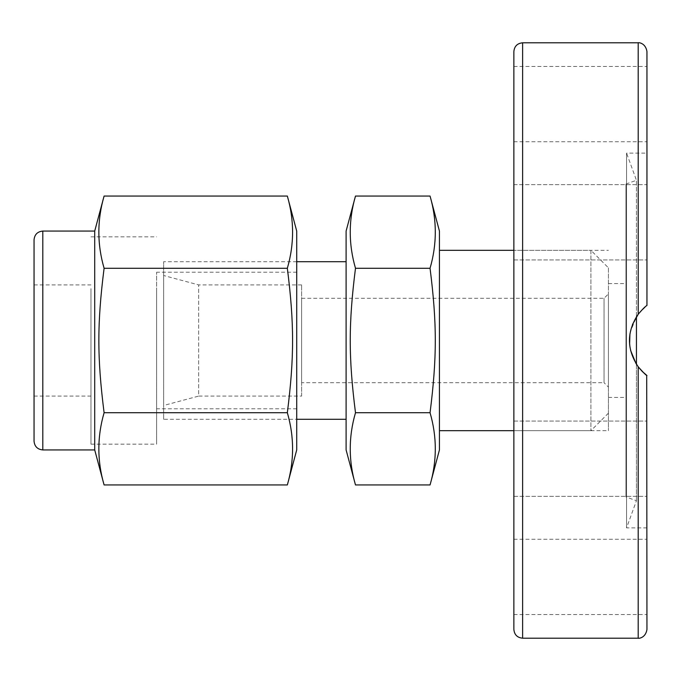 <?xml version="1.0" encoding="UTF-8"?>
<svg xmlns="http://www.w3.org/2000/svg" width="681" height="681" viewBox="0 0 681 681"><rect width="100%" height="100%" fill="white"/><g stroke="black" fill="none" stroke-linecap="round" stroke-linejoin="round"><path stroke-width="0.51" stroke-dasharray="3.4 2.55" d="M608.422 340.5L608.422 430.681L608.422 340.5M513.866 340.5L513.866 250.319L513.866 340.5M625.933 340.5L625.933 283.585L625.933 340.5M644.669 307.31L646.95 305.48L646.95 153.131L646.95 305.48L638.369 314.001M632.487 324.488L629.942 333.86M629.61 344.399L630.563 350.34M635.994 363.543L638.744 367.485M625.933 184.091L625.933 496.909L625.933 184.091L636.446 180.269L636.446 500.731L636.446 364.25L630.478 349.991L629.44 340.534L630.24 332.175L636.446 316.75L636.446 180.269L626.563 153.131L626.563 527.869L626.563 153.131L646.95 153.131M646.712 375.342L638.599 367.297M637.433 315.286L643.307 308.536M646.95 375.52L646.95 629.44M646.95 491.307L646.95 421.054L646.95 491.307M646.95 576.901L646.95 614.551L646.95 576.901M646.95 51.56L646.95 305.48C646.226 305.522 643.307 308.433 638.191 314.23C626.554 331.741 626.554 349.259 638.191 366.77L638.369 366.999M643.307 372.464L644.669 373.69M513.866 254.907L513.866 184.645L513.866 259.946L513.866 184.645L646.95 184.645L646.95 254.907M513.866 104.099L513.866 66.449L513.866 104.099M513.866 66.449L646.95 66.449L646.95 104.099M513.866 426.093L513.866 496.355L513.866 426.093M513.866 491.307L513.866 421.054L513.866 491.307M513.866 576.901L513.866 614.551L513.866 576.901M513.866 629.44L513.866 51.56M608.422 267.829L608.422 413.171L608.422 267.829L590.912 250.319L590.912 430.681L590.912 250.319L513.866 250.319L608.422 250.319M608.422 387.08L608.422 293.92L608.422 387.08L604.047 382.705L604.047 298.295L604.047 382.705L301.623 382.705L301.623 298.295L301.623 382.705M439.441 250.319L439.441 430.681L439.441 250.319M301.623 396.095L301.623 284.905L301.623 396.095L198.656 396.095L198.656 284.905L198.656 396.095L163.636 405.484L163.636 275.516L163.636 405.484M163.636 419.3L163.636 261.7L163.636 419.3L296.72 419.3M346.101 419.3L346.101 261.7L346.101 419.3M430.051 196.051C437.04 220.125 437.04 244.198 430.051 268.271C437.04 323.509 437.04 357.491 430.051 412.729C437.04 436.802 437.04 460.875 430.051 484.949M439.441 449.928L439.441 231.072M430.051 412.729L355.491 412.729C348.502 357.491 348.502 323.509 355.491 268.271C348.502 244.198 348.502 220.125 355.491 196.051M430.051 268.271L355.491 268.271M355.491 484.949C348.502 460.875 348.502 436.802 355.491 412.729M346.101 231.072L346.101 449.928M90.965 288.667L90.965 444.165L90.965 288.667M156.63 288.667L156.63 444.165L156.63 288.667M90.965 312.698L90.965 396.095L90.965 312.698M156.63 374.635L156.63 272.221L156.63 374.635M34.05 312.698L34.05 396.095L34.05 312.698M296.72 374.635L296.72 272.221L296.72 374.635M34.05 441.169L34.05 239.831M94.71 449.928L94.71 231.072M296.72 449.928L296.72 231.072M287.339 196.051C294.32 220.125 294.32 244.198 287.339 268.271C294.32 323.509 294.32 357.491 287.339 412.729C294.32 436.802 294.32 460.875 287.339 484.949M104.099 484.949C97.111 460.875 97.111 436.802 104.099 412.729C97.111 357.491 97.111 323.509 104.099 268.271C97.111 244.198 97.111 220.125 104.099 196.051M104.099 412.729L287.339 412.729M104.099 268.271L287.339 268.271M638.191 638.191L638.191 366.77M522.616 42.809L522.616 638.191M638.191 314.23L638.191 42.809M42.809 231.072L42.809 449.928M608.422 413.171L590.912 430.681L513.866 430.681L608.422 430.681M608.422 283.585L625.933 283.585M608.422 397.415L625.933 397.415M646.95 527.869L626.563 527.869L636.446 500.731L625.933 496.909M513.866 259.946L646.95 259.946L513.866 259.946M513.866 141.742L646.95 141.742M513.866 184.645L646.95 184.645M513.866 421.054L646.95 421.054L513.866 421.054M513.866 496.355L646.95 496.355L513.866 496.355M513.866 539.258L646.95 539.258M513.866 614.551L646.95 614.551M301.623 284.905L198.656 284.905L163.636 275.516M301.623 298.295L604.047 298.295L608.422 293.92M296.72 261.7L163.636 261.7M90.965 444.165L156.63 444.165M90.965 236.835L156.63 236.835M34.05 396.095L90.965 396.095M34.05 284.905L90.965 284.905M296.72 408.779L156.63 408.779M296.72 272.221L156.63 272.221"/><path stroke-width="1.02" d="M638.369 314.001L632.487 324.488M629.942 333.86L629.61 344.399M630.563 350.34L635.994 363.543M638.744 367.485L642.294 371.485M642.464 371.656L646.95 375.52C646.226 375.478 643.307 372.567 638.191 366.77C626.554 349.259 626.554 331.741 638.191 314.23C642.685 309.029 645.597 306.11 646.95 305.48L646.95 51.56C645.528 42.58 638.063 42.435 638.191 42.809L638.208 314.222M638.191 366.77L638.191 638.191C638.063 638.565 645.528 638.42 646.95 629.44L646.712 375.342M638.599 367.297L636.446 364.241L636.446 316.759L637.433 315.286M643.307 308.536L644.669 307.31M638.369 366.999L643.307 372.464M644.669 373.69L646.95 375.52M513.866 184.645L513.866 254.907M646.95 254.907L646.95 184.645M646.95 104.099L646.95 66.449M513.866 340.5L513.866 629.44C514.385 634.76 517.305 637.68 522.616 638.191L522.616 42.809C517.305 43.32 514.385 46.24 513.866 51.56L513.866 340.5M439.441 250.319L513.866 250.319M346.101 419.3L296.72 419.3M430.051 484.949C437.04 460.875 437.04 436.802 430.051 412.729C437.04 357.491 437.04 323.509 430.051 268.271C437.04 244.198 437.04 220.125 430.051 196.051L355.491 196.051C348.502 220.125 348.502 244.198 355.491 268.271C348.502 323.509 348.502 357.491 355.491 412.729C348.502 436.802 348.502 460.875 355.491 484.949L430.051 484.949L439.441 449.928L439.441 231.072L430.051 196.051M430.051 412.729L355.491 412.729M355.491 196.051L346.101 231.072L346.101 449.928L355.491 484.949M430.051 268.271L355.491 268.271M34.05 290.166L34.05 441.169C34.569 446.489 37.489 449.409 42.809 449.928L42.809 231.072C37.489 231.591 34.569 234.511 34.05 239.831L34.05 290.166M42.809 231.072L94.71 231.072L94.71 449.928L104.099 484.949L287.339 484.949C294.32 460.875 294.32 436.802 287.339 412.729C294.32 357.491 294.32 323.509 287.339 268.271C294.32 244.198 294.32 220.125 287.339 196.051L104.099 196.051C97.111 220.125 97.111 244.198 104.099 268.271C97.111 323.509 97.111 357.491 104.099 412.729C97.111 436.802 97.111 460.875 104.099 484.949M287.339 196.051L296.72 231.072L296.72 449.928L287.339 484.949M104.099 412.729L287.339 412.729M104.099 268.271L287.339 268.271M522.616 638.191L638.191 638.191M522.616 42.809L638.191 42.809M439.441 430.681L513.866 430.681M346.101 261.7L296.72 261.7M42.809 449.928L94.71 449.928M94.71 231.072L104.099 196.051"/></g></svg>
